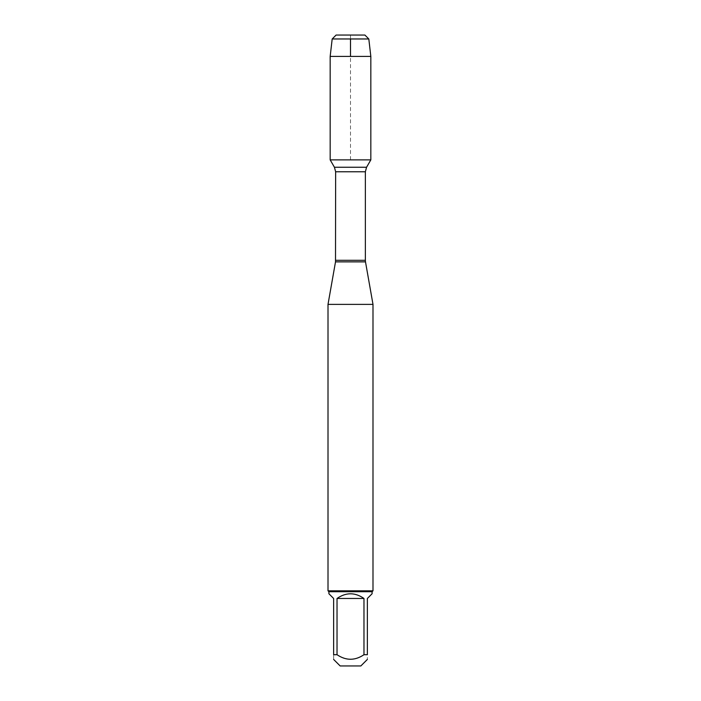 <?xml version="1.0" encoding="UTF-8"?>
<svg xmlns="http://www.w3.org/2000/svg" width="701" height="701" viewBox="0 0 701 701"><rect width="100%" height="100%" fill="white"/><g stroke="black" fill="none" stroke-linecap="round" stroke-linejoin="round"><path stroke-width="0.53" stroke-dasharray="3.5 2.63" d="M328.007 304.383L372.993 304.383M370.829 159.881L330.171 159.881L370.829 159.881M372.993 590.829L328.007 590.829M340.151 665.95L360.849 665.95M328.909 593.747L333.632 598.47L333.632 654.708C333.632 660.771 333.632 660.771 333.632 654.708L337.023 654.708C345.996 660.771 354.978 660.771 363.977 654.708L367.368 654.708C367.368 660.771 367.368 660.771 367.368 654.708L367.368 598.47L372.091 593.747M337.023 598.47C346.005 592.24 354.995 592.24 363.977 598.47L337.023 598.47L337.023 654.708M363.977 598.47L363.977 654.708M372.091 591.723L328.909 591.723M370.829 56.422L330.171 56.422M332.186 38.967L368.814 38.967M364.897 35.05L336.103 35.05M350.5 159.881L350.5 56.422M350.5 38.967L350.5 35.05M335.507 261.867L365.493 261.867M365.361 260.308L335.639 260.308M335.639 171.763L365.361 171.763M366.562 167.259L334.438 167.259"/><path stroke-width="1.05" d="M350.5 35.05L336.103 35.05L332.186 38.967L330.171 56.422L330.171 159.881L334.438 167.259L335.639 171.763L335.507 261.867L365.493 261.867L372.993 304.383L328.007 304.383L328.007 590.829L372.993 590.829L372.993 304.383M330.171 159.881L370.829 159.881L330.171 159.881M367.368 659.431L360.849 665.95L340.151 665.95L333.632 659.431M363.977 598.47C354.995 592.24 346.005 592.24 337.023 598.47L363.977 598.47L363.977 654.708C354.978 660.771 345.996 660.771 337.023 654.708L333.632 654.708C333.632 660.771 333.632 660.771 333.632 654.708L333.632 598.47L328.909 593.747L328.909 591.723L372.091 591.723L372.091 593.747L367.368 598.47L367.368 654.708C367.368 660.771 367.368 660.771 367.368 654.708L363.977 654.708M337.023 598.47L337.023 654.708M372.091 591.723L372.993 590.829M332.186 38.967L336.103 35.05L364.897 35.05L368.814 38.967L332.186 38.967L330.171 56.422L370.829 56.422L370.829 159.881L366.562 167.259L334.438 167.259M368.814 38.967L370.829 56.422M330.171 56.422L330.171 159.881L350.5 159.881M350.5 56.422L350.5 38.967M335.639 260.308L365.361 260.308L365.361 171.763L335.639 171.763M335.507 261.867L328.007 304.383M365.361 171.763L366.562 167.259M365.493 261.867L365.361 260.308M328.909 591.723L328.007 590.829"/></g></svg>
